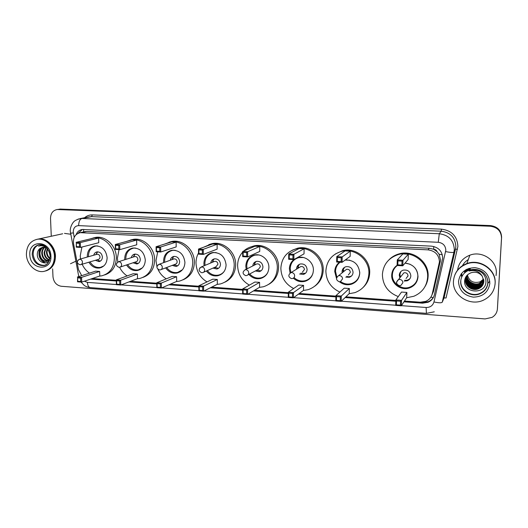 <?xml version="1.0" encoding="UTF-8"?>
<svg xmlns="http://www.w3.org/2000/svg" width="528" height="528" viewBox="0 0 528 528"><rect width="100%" height="100%" fill="white"/><g stroke="black" fill="none" stroke-linecap="round" stroke-linejoin="round"><path stroke-width="0.79" d="M431.937 294.954L433.508 291.37L440.557 259.994L439.072 254.206L437.131 251.698C436.471 250.206 435.303 249.381 433.633 249.223L433.778 246.497M404.448 301.059L420.387 302.207L425.792 301.343C429.205 299.831 431.369 297.304 432.287 293.766L439.441 261.914C439.019 254.932 435.23 250.912 428.069 249.863L80.236 232.676C75.161 233.963 72.93 237.62 73.544 243.632L78.5 269.65L81.715 275.649M433.633 249.223L437.131 251.698M433.429 249.209L429.271 248.246L86.803 231.455L84.196 231.792M92.242 278.553L116.299 280.289M130.528 281.318L156.77 283.206M170.293 284.183L198.858 286.242M211.609 287.159L242.675 289.397M254.575 290.255L288.321 292.69M299.297 293.482L335.92 296.122M345.873 296.842L395.855 300.439M403.953 301.825L422.591 303.171L428.036 302.28C431.369 300.775 433.481 298.294 434.379 294.829L442.688 258.086C442.273 251.156 438.517 247.183 431.409 246.147L82.335 229.462C79.391 229.937 77.312 231.673 76.091 234.67M462.132 276.025L461.558 273.445L462.132 276.025M461.927 276.461L461.347 273.722M51.275 236.254L50.523 218.42C50.662 213.338 52.886 210.368 57.202 209.517L490.228 226.235C497.416 227.205 501.178 231.119 501.521 237.996L497.396 308.946C497.079 312.583 495.304 315.394 492.076 317.374L485.087 318.925L61.241 286.268C56.43 285.358 53.678 282.17 52.978 276.692L52.648 268.877M57.202 209.517L59.539 209.266L490.307 225.898C497.475 226.862 501.224 230.762 501.56 237.613L497.402 308.887M90.552 279.127L116.318 280.995M128.971 281.906L156.783 283.925M168.868 284.797L198.865 286.968M210.329 287.8L242.675 290.143M253.46 290.928L288.314 293.449M298.353 294.175L335.9 296.894M345.121 297.561L395.828 301.237M77.926 233.376L82.414 229.456M433.719 296.782C432.505 299 430.716 300.63 428.347 301.66L422.921 302.551L404.349 301.211M395.848 300.597L345.721 296.98M335.914 296.274L299.105 293.621M288.321 292.842L254.357 290.387M242.675 289.549L211.358 287.285M198.858 286.387L170.009 284.302M156.77 283.351L130.218 281.431M116.305 280.427L91.905 278.672M461.399 273.649L461.974 276.349M59.169 209.2L490.307 225.898C497.475 226.862 501.224 230.762 501.56 237.613L497.396 308.946M60.001 209.068L490.393 225.568C497.528 226.525 501.263 230.413 501.6 237.23L497.455 308.253M483.595 279.068L480.13 281.82C473.464 283.589 469.227 281.299 467.425 274.969M454.984 274.593C457.268 269.346 461.221 265.67 466.858 263.578C480.091 258.377 496.439 269.676 495.132 283.345L495.007 284.638M457.545 270.197C458.647 263.023 462.752 258.014 469.861 255.176C482.242 250.272 497.501 260.786 496.28 273.57L496.036 275.616M462.304 266.086L466.759 263.848M454.912 274.778C457.175 269.471 461.149 265.756 466.831 263.637C480.077 258.436 496.432 269.742 495.119 283.417L495.007 284.678M453.446 281.153C454.219 272.923 458.647 267.175 466.732 263.921C479.998 258.713 496.393 270.046 495.086 283.747C494.38 291.093 490.631 296.498 483.839 299.97C470.309 306.933 452.159 295.541 453.446 281.153M487.681 284.057C486.79 288.242 484.341 291.291 480.335 293.212C471.583 297.535 460 290.149 460.838 280.883M483.721 282.5C483.014 285.298 481.325 287.291 478.652 288.486C472.639 291.271 464.825 286.09 465.425 279.668L465.808 277.576M482.302 276.283C479.318 272.56 475.504 271.412 470.87 272.824L469.286 273.61C466.594 275.207 465.049 277.497 464.66 280.48C463.089 293.509 485.417 294.835 485.925 282.091C486.097 276.712 483.549 272.884 478.282 270.613C475.385 269.689 472.534 269.742 469.735 270.752L469.075 271.022C475.055 269.683 479.464 271.438 482.302 276.283L483.839 281.49C483.509 284.83 481.76 287.239 478.599 288.724C472.58 291.515 464.752 286.321 465.353 279.893L466.712 275.715M483.787 282.038C482.988 284.618 481.345 286.453 478.856 287.542C472.883 290.321 465.115 285.166 465.716 278.791L465.967 277.147M483.773 282.15C482.995 284.783 481.338 286.658 478.81 287.773C472.824 290.558 465.043 285.397 465.643 279.008L465.927 277.253M483.833 281.576C482.955 283.932 481.364 285.615 479.068 286.612C473.128 289.377 465.406 284.255 466 277.919L466.151 276.731M483.826 281.695C482.962 284.104 481.358 285.82 479.015 286.843C473.068 289.608 465.333 284.486 465.927 278.131L466.105 276.83M483.846 281.12C482.915 283.259 481.391 284.783 479.272 285.694C473.365 288.44 465.689 283.358 466.283 277.055L466.356 276.322M483.846 281.233C482.922 283.424 481.384 284.988 479.219 285.919C473.306 288.677 465.623 283.582 466.211 277.273L466.303 276.421M483.839 280.658L479.47 284.783C473.603 287.522 465.973 282.473 466.561 276.203L466.58 275.926M483.839 280.771L479.424 285.008C473.543 287.753 465.907 282.691 466.495 276.415L466.521 276.019M483.8 280.196L479.668 283.886C473.92 286.559 466.422 281.754 466.831 275.583M483.813 280.309L479.622 284.11C473.814 286.816 466.244 281.873 466.765 275.656M483.754 279.847L479.82 283.226C474.25 285.787 466.957 281.391 467.029 275.359M464.713 272.243L464.013 270.996M467.458 270.607L470.263 269.082M465.518 271.894L470.521 268.264M464.831 272.481L468.811 268.429M464.581 272.719L467.181 269.062M466.409 269.445L464.528 272.771L466.33 269.485M464.706 272.283L465.861 269.742M467.92 270.369L470.23 269.188M465.656 271.781L470.488 268.369M464.884 272.428L469.108 268.336M464.6 272.699L467.333 268.996M464.686 272.336L465.907 269.722M398.264 296.591C388.007 292.519 382.714 285.153 382.391 274.494C383.236 264.515 388.529 257.882 398.27 254.588C412.388 250.133 428.736 262.634 427.621 277.266C426.822 286.275 422.248 292.598 413.899 296.241L406.613 297.759M388.931 259.862C391.684 257.011 395.01 255.024 398.917 253.915C412.955 249.487 429.218 261.914 428.102 276.461C427.931 280.097 426.901 283.47 425.02 286.565M405.108 263.056C413.18 264.224 417.476 268.759 418.004 276.679C417.536 282.031 414.79 285.747 409.768 287.826C401.372 291.212 391.096 283.892 391.717 275.062C391.954 270.983 393.743 267.736 397.089 265.313M402.026 261.116L397.947 260.891L397.808 264.865L401.881 265.096L402.026 261.116L402.983 260.238L402.778 265.808L408.111 259.505L408.316 254.199L402.871 253.915L397.274 259.928L402.983 260.238L408.316 254.199M400.574 301.25L396.535 300.953L396.396 304.861L400.435 305.158L400.574 301.25L401.524 300.359L401.326 305.831L406.685 297.653L406.883 292.433L401.491 292.063L395.875 299.957L401.524 300.359L406.883 292.433M401.881 265.096L402.778 265.808L397.082 265.485L397.274 259.928L397.947 260.891M400.435 305.158L401.326 305.831L395.683 305.415L395.875 299.957L396.535 300.953M396.396 304.861L395.683 305.415M397.808 264.865L397.082 265.485M414.797 267.716C416.902 270.244 417.919 273.115 417.839 276.316C417.384 281.503 414.724 285.107 409.853 287.12C401.729 290.393 391.783 283.305 392.383 274.758C392.594 270.93 394.244 267.841 397.327 265.498M405.055 263.122L410.045 264.218M404.138 281.061L407.128 280.837C409.391 279.932 410.632 278.282 410.843 275.887C410.236 271.425 407.662 269.524 403.128 270.171C400.765 271.055 399.485 272.725 399.267 275.18L399.861 277.88M411.457 287.074L410.137 287.285M406.058 278.5L408.032 275.854C407.702 273.464 406.322 272.455 403.894 272.811L401.861 275.372M400.838 271.564L399.907 274.402L400.501 277.081M404.752 280.243C406.883 280.559 408.665 279.952 410.098 278.421M407.273 276.87L408.019 276.045M62.667 233.779L38.485 239.026C46.57 237.699 55.288 246.391 55.46 256.027C55.367 263.723 52.239 268.66 46.081 270.844M64.502 233.383L70.699 234.241M36.887 239.336L38.293 239.065C44.834 238.663 49.903 241.897 53.5 248.761L55.268 257.664C54.622 264.739 51.381 269.181 45.56 270.989M26.407 254.549C26.545 245.975 30.215 240.88 37.422 239.25C45.52 237.93 54.252 246.635 54.43 256.298C54.252 264.62 50.734 269.656 43.883 271.405C35.647 273.082 26.644 264.35 26.407 254.549M44.86 265.267L44.471 265.34C38.108 265.386 34.34 261.73 33.172 254.371C33.185 249.427 35.171 246.206 39.138 244.702M47.197 261.254L47.005 261.287C42.834 261.228 40.471 258.654 39.917 253.559C40.049 250.595 41.263 248.464 43.56 247.177M47.243 248.51L46.444 251.935C46.563 254.991 47.744 257.268 49.975 258.773L46.411 261.446C42.233 261.386 39.871 258.806 39.316 253.711C39.468 250.582 40.781 248.404 43.256 247.183M48.319 260.687C44.689 259.987 42.682 257.413 42.313 252.965C42.359 250.648 43.197 248.774 44.834 247.335M48.048 260.858C44.246 260.33 42.134 257.75 41.719 253.11C41.778 250.635 42.709 248.688 44.51 247.269M49.322 259.769C46.444 258.522 44.9 256.054 44.682 252.377L46.174 247.837M49.084 260.04C46.009 258.905 44.345 256.397 44.095 252.523L45.83 247.672M50.061 258.284C48.121 256.714 47.111 254.549 47.032 251.79L47.626 248.82M50.087 254.747L49.381 251.922M50.2 256.139L48.814 250.622M47.89 249.071C46.332 247.625 44.623 247.012 42.755 247.223L40.128 248.398C38.359 249.731 37.415 251.638 37.297 254.107C36.861 261.683 46.134 266.006 49.559 260.278M43.844 245.494L41.052 245.322L38.557 246.187C41.613 245.243 44.484 245.89 47.17 248.127M75.841 261.235L70.481 263.736M38.557 246.187L40.484 245.428M45.454 262.904C39.659 259.875 37.93 255.004 40.273 248.285M45.032 262.944C39.442 259.974 37.706 255.196 39.831 248.629M339.88 292.083C330.865 287.839 326.192 280.817 325.862 271.022C326.634 260.872 331.894 254.311 341.656 251.328C354.882 247.705 369.739 259.769 368.894 273.662C368.141 283.008 363.469 289.337 354.862 292.651L349.12 293.707M335.485 253.902L342.606 250.694C355.76 247.084 370.537 259.083 369.692 272.897C369.442 278.54 367.343 283.305 363.389 287.186M345.371 259.895C354.05 260.033 358.842 264.436 359.746 273.101C359.311 278.632 356.519 282.341 351.377 284.229C347.054 285.424 343.088 284.605 339.464 281.78M336.435 278.183L334.739 271.57C334.904 267.689 336.494 264.568 339.517 262.198M341.22 257.763L337.352 257.552L337.267 261.426L341.134 261.644L341.22 257.763L342.184 256.912L342.058 262.343L350.143 256.357L350.275 251.183L345.101 250.912L336.772 256.615L342.184 256.912L350.275 251.183M340.342 296.894L336.508 296.617L336.428 300.425L340.256 300.709L340.342 296.894L341.293 296.03L341.174 301.369L349.232 293.601L349.358 288.506L344.23 288.156L335.927 295.647L341.293 296.03L349.358 288.506M355.826 281.701L354.836 281.965M341.134 261.644L342.058 262.343L336.653 262.033L336.772 256.615L337.352 257.552M340.256 300.709L341.174 301.369L335.815 300.973L335.927 295.647L336.508 296.617M336.428 300.425L335.815 300.973M337.267 261.426L336.653 262.033M336.811 277.042L335.511 271.28C335.669 267.538 337.201 264.521 340.105 262.231M345.127 260.073L349.826 260.192M359.726 271.973L359.733 272.765C359.304 278.117 356.598 281.714 351.615 283.543C347.681 284.645 344.005 283.985 340.593 281.569M345.754 277.127L349.318 277.286C351.628 276.467 352.882 274.824 353.074 272.356C352.513 268.138 350.13 266.257 345.939 266.706C343.55 267.505 342.256 269.161 342.065 271.682L342.157 272.811M352.816 283.681L351.965 283.694M348.328 274.963L350.348 272.323C350.038 270.065 348.764 269.062 346.52 269.313L344.797 270.692M344.566 267.3L343.121 269.92L343.094 272.065M346.672 276.355C348.467 276.989 350.137 276.804 351.694 275.807M293.654 288.519C285.476 284.216 281.206 277.464 280.856 268.264C281.556 258.047 286.744 251.559 296.419 248.8C308.966 245.685 322.832 257.42 322.186 270.798C321.486 280.315 316.8 286.605 308.128 289.681L303.369 290.479M292.109 250.259L297.587 248.193C310.081 245.091 323.875 256.76 323.222 270.065C322.925 276.863 320.14 282.216 314.873 286.123M296.571 258.06L298.241 257.539C305.58 255.592 313.771 262.429 313.401 270.263C312.998 275.873 310.213 279.556 305.052 281.312C300.689 282.355 296.782 281.312 293.337 278.177M290.063 273.016L289.384 268.785C289.509 264.95 291.034 261.868 293.951 259.545M292.961 255.103L289.258 254.899L289.212 258.7L292.921 258.905L292.961 255.103L293.924 254.272L293.865 259.591L304.029 253.856L304.102 248.78L299.132 248.523L288.737 253.988L293.924 254.272L304.102 248.78M292.519 293.436L288.842 293.172L288.803 296.901L292.472 297.172L292.519 293.436L293.469 292.591L293.41 297.825L303.508 290.374L303.58 285.377L298.657 285.041L288.328 292.222L293.469 292.591L303.58 285.377M309.124 279.213L308.392 279.305M292.921 258.905L293.865 259.591L288.684 259.294L288.737 253.988L289.258 254.899M292.472 297.172L293.41 297.825L288.268 297.442L288.328 292.222L288.842 293.172M288.803 296.901L288.268 297.442M289.212 258.7L288.684 259.294M302.432 272.125L304.438 269.511C304.148 267.346 302.947 266.356 300.835 266.541L290.888 272.659C287.984 275.015 288.196 277.009 291.509 278.639L292.571 278.507C293.865 278.091 294.558 277.18 294.657 275.781C294.499 273.946 293.528 272.877 291.746 272.587L290.888 272.659L290.235 268.508C290.631 262.845 293.489 259.215 298.808 257.618L303.257 257.499M299.567 273.979L303.369 274.435C305.679 273.676 306.926 272.045 307.105 269.544C306.563 265.498 304.319 263.637 300.373 263.967C297.99 264.706 296.71 266.35 296.531 268.897L296.538 269.188M313.064 272.936C311.824 276.87 309.269 279.437 305.402 280.639C301.158 281.648 297.37 280.625 294.023 277.57M306.695 280.718L305.989 280.652M300.835 266.541L299.462 267.386M299.581 264.231L298.089 266.244L297.7 268.468M300.716 273.233L305.375 273.359M249.414 285.133C241.916 280.823 237.983 274.316 237.607 265.61C237.666 260.377 239.362 255.875 242.689 252.1M243.771 251.005C246.352 248.629 249.374 247.097 252.833 246.404C264.766 243.698 277.807 255.123 277.325 268.046C276.692 277.669 272.052 283.906 263.393 286.763L259.4 287.377M249.843 247.249L254.212 245.824C266.092 243.124 279.068 254.483 278.586 267.34C278.263 274.963 275.002 280.619 268.811 284.315M246.193 269.24L245.804 266.112C246.167 260.238 249.064 256.535 254.496 255.011C261.472 253.315 269.155 259.967 268.891 267.531C268.521 273.194 265.769 276.844 260.634 278.474C256.067 279.404 252.133 278.045 248.827 274.395M246.701 252.556L243.151 252.358L243.144 256.08L246.701 256.285L246.701 252.556L247.665 251.744L247.658 256.951L259.73 251.453L259.75 246.47L254.978 246.226L242.689 251.467L247.665 251.744L259.75 246.47M246.655 290.123L243.131 289.865L243.124 293.528L246.649 293.786L246.655 290.123L247.606 289.298L247.599 294.426L259.578 287.272L259.598 282.368L254.866 282.044L242.675 288.941L247.606 289.298L259.598 282.368M264.594 276.54L264.073 276.54M246.701 256.285L247.658 256.951L242.689 256.667L242.689 251.467L243.151 252.358M246.649 293.786L247.599 294.426L242.675 294.056L242.675 288.941L243.131 289.865M243.124 293.528L242.675 294.056M243.144 256.08L242.689 256.667M247.084 268.792L246.728 265.848C247.078 260.159 249.883 256.575 255.143 255.097L258.773 254.971M255.354 270.97L259.255 271.676C261.558 270.976 262.786 269.359 262.944 266.838C262.416 262.944 260.284 261.116 256.555 261.347C254.305 261.987 253.051 263.518 252.787 265.947M267.762 272.547C266.257 275.266 264.033 277.028 261.089 277.814C256.7 278.711 252.905 277.418 249.711 273.933M262.627 277.754L262.073 277.662M247.823 274.916L258.364 269.399L260.344 266.812C260.053 264.726 258.918 263.749 256.918 263.881L255.842 264.422M256.212 261.439L254.806 263.01L254.159 265.261M256.714 270.257L261.023 270.838M206.996 281.912C200.079 277.622 196.416 271.339 196.007 263.063C195.987 259.393 196.832 256.021 198.548 252.938M203.57 247.236L210.837 244.127C222.215 241.745 234.538 252.879 234.208 265.406C233.653 275.081 229.079 281.252 220.499 283.919L217.12 284.394M208.804 244.616L212.414 243.566C223.74 241.19 236.003 252.265 235.673 264.726C235.343 272.93 231.772 278.731 224.968 282.137M204.112 265.769L203.894 263.545C204.211 257.671 207.035 254.014 212.375 252.589C220.367 252.292 224.935 256.397 226.096 264.904C225.773 270.593 223.073 274.204 217.991 275.722C213.378 276.533 209.504 274.963 206.369 271.009M202.323 250.114L198.911 249.922L198.944 253.572L202.356 253.763L202.323 250.114L203.287 249.315L203.326 254.423L217.147 249.143L217.12 244.253L212.533 244.015L198.508 249.051L203.287 249.315L217.12 244.253M202.64 286.942L199.254 286.697L199.287 290.281L202.666 290.532L202.64 286.942L203.59 286.136L203.636 291.159L217.331 284.288L217.305 279.477L212.751 279.167L198.851 285.793L203.59 286.136L217.305 279.477M202.356 253.763L203.326 254.423L198.554 254.153L198.508 249.051L198.911 249.922M202.666 290.532L203.636 291.159L198.904 290.809L198.851 285.793L199.254 286.697M199.287 290.281L198.904 290.809M198.944 253.572L198.554 254.153M205.082 265.366L204.884 263.287C205.187 257.598 207.926 254.067 213.101 252.681L216.124 252.575M212.949 268.112L216.869 269.023C219.14 268.363 220.348 266.772 220.486 264.244C219.965 260.476 217.939 258.674 214.401 258.839C212.329 259.373 211.114 260.753 210.745 262.984M224.215 271.366C222.743 273.293 220.849 274.527 218.539 275.081C214.097 275.867 210.362 274.369 207.332 270.587M220.394 274.837L220.044 274.751M203.544 272.25L215.998 266.772L217.939 264.218C217.661 262.198 216.572 261.241 214.685 261.334L213.833 261.69M214.394 258.839L213.147 260.066L212.309 262.33M214.507 267.425L218.473 268.316M156.928 266.627L155.965 260.608L157.74 251.823M164.465 244.134L170.366 241.956C181.223 239.831 192.931 250.694 192.74 262.858C192.258 272.554 187.783 278.652 179.315 281.147L176.431 281.53M169.033 242.227L172.121 241.415C182.932 239.296 194.588 250.107 194.39 262.205C194.066 270.831 190.304 276.692 183.097 279.794M163.687 262.627L163.561 261.07C163.825 255.209 166.577 251.612 171.811 250.272C179.408 250.094 183.784 254.133 184.932 262.383C184.655 268.072 182.015 271.636 177.012 273.055C172.412 273.761 168.623 272.032 165.653 267.881M159.707 247.764L156.427 247.579L156.493 251.156L159.766 251.341L159.707 247.764L160.664 246.979L160.756 251.995L176.18 246.919L176.114 242.121L171.692 241.89L156.077 246.728L160.664 246.979L176.114 242.121M166.28 278.843C162.631 276.586 159.859 273.425 157.971 269.372M160.36 283.886L157.106 283.648L157.172 287.166L160.42 287.41L160.36 283.886L161.311 283.094L161.396 288.024L176.675 281.424L176.609 276.698L172.22 276.401L156.757 282.77L161.311 283.094L176.609 276.698M159.766 251.341L160.756 251.995L156.176 251.731L156.077 246.728L156.427 247.579M160.42 287.41L161.396 288.024L156.849 287.687L156.757 282.77L157.106 283.648M157.172 287.166L156.849 287.687M156.493 251.156L156.176 251.731M164.723 262.251L164.617 260.825C164.875 255.149 167.534 251.665 172.603 250.364L175.151 250.272M172.214 265.386L176.101 266.462C178.332 265.841 179.513 264.271 179.632 261.743C179.117 258.093 177.177 256.324 173.811 256.43C171.884 256.885 170.709 258.159 170.287 260.238M182.437 269.749L177.639 272.435C173.21 273.115 169.561 271.465 166.683 267.485M161.073 269.617L175.25 264.238C176.444 263.908 177.078 263.069 177.144 261.716C176.867 259.763 175.824 258.819 174.029 258.878L173.356 259.129M174.075 256.39L173.012 257.341L172.029 259.604M173.943 264.733L177.613 265.835M117.83 261.974L117.401 258.238L119.031 249.612M126.489 241.448L131.347 239.87C141.728 237.97 152.889 248.576 152.823 260.41C152.414 270.098 148.051 276.111 139.729 278.461L137.24 278.764M130.548 240.009L133.267 239.349C143.603 237.455 154.717 248.008 154.638 259.783C154.348 268.712 150.473 274.58 143.015 277.378M124.786 259.736L124.72 258.687C124.938 252.859 127.604 249.308 132.719 248.048C139.96 247.969 144.157 251.935 145.306 259.954C145.075 265.637 142.501 269.141 137.59 270.481C133.043 271.088 129.353 269.247 126.535 264.957M118.747 245.507L115.599 245.329L115.698 248.84L118.846 249.018L118.747 245.507L119.711 244.741L119.843 249.658L136.739 244.774L136.633 240.068L132.376 239.844L115.295 244.497L119.711 244.741L136.633 240.068M127.149 275.926C123.902 273.801 121.381 270.91 119.599 267.254M119.711 280.949L116.582 280.718L116.681 284.176L119.81 284.407L119.711 280.949L120.668 280.177L120.793 285.014L137.524 278.659L137.419 274.019L133.195 273.735L116.285 279.86L120.668 280.177L137.419 274.019M118.846 249.018L119.843 249.658L115.434 249.407L115.295 244.497L115.599 245.329M119.81 284.407L120.793 285.014L116.424 284.691L116.285 279.86L116.582 280.718M116.681 284.176L116.424 284.691M115.698 248.84L115.434 249.407M125.888 259.387L125.829 258.449C126.04 252.806 128.621 249.368 133.577 248.147L135.736 248.068M133.036 262.792L136.864 263.987C139.049 263.406 140.191 261.855 140.296 259.334C139.781 255.796 137.92 254.054 134.719 254.113C132.904 254.509 131.776 255.691 131.32 257.657M142.349 267.894L138.296 269.874C133.914 270.461 130.363 268.699 127.624 264.594M120.292 267.036L136.019 261.796C137.188 261.485 137.801 260.66 137.854 259.307C137.584 257.42 136.587 256.489 134.871 256.522L134.33 256.694M135.194 254.06L133.221 257.05M134.93 262.159L136.092 262.957L138.31 263.406M80.546 258.964L80.23 255.961L81.913 247.045M89.648 239.052L93.713 237.871C103.653 236.155 114.332 246.523 114.371 258.053C114.041 267.709 109.798 273.643 101.64 275.854L99.475 276.104M93.324 237.93L95.779 237.369C105.679 235.66 116.312 245.975 116.345 257.446C116.087 266.6 112.16 272.435 104.564 274.963M87.318 257.037L87.285 256.39C87.45 250.595 90.031 247.104 95.027 245.916C101.944 245.916 105.976 249.81 107.125 257.611C106.94 263.267 104.445 266.732 99.634 267.993C95.159 268.514 91.582 266.587 88.895 262.211M79.358 243.335L76.329 243.17L76.454 246.609L79.484 246.781L79.358 243.335L80.315 242.583L80.494 247.408L98.743 242.715L98.597 238.088L94.499 237.877L76.072 242.352L80.315 242.583L98.597 238.088M89.489 273.134C86.288 270.93 83.84 267.96 82.144 264.218M80.612 278.117L77.603 277.906L77.728 281.292L80.731 281.516L80.612 278.117L81.563 277.365L81.734 282.11L99.799 275.999L99.653 271.438L95.581 271.161L77.345 277.061L81.563 277.365L99.653 271.438M79.484 246.781L80.494 247.408L76.25 247.17L76.329 243.17M80.731 281.516L81.734 282.11L77.524 281.8L77.603 277.906M77.728 281.292L77.524 281.8M76.454 246.609L76.25 247.17M88.473 256.714L88.44 256.166C88.605 250.556 91.106 247.17 95.944 246.015L97.786 245.942M95.304 260.304L99.059 261.604C101.198 261.056 102.307 259.525 102.392 257.017C101.878 253.572 100.089 251.863 97.033 251.882C95.317 252.239 94.228 253.348 93.76 255.209M103.838 265.914L100.406 267.399C96.103 267.901 92.651 266.059 90.044 261.875M81.088 264.535L98.221 259.439C99.363 259.149 99.964 258.337 100.003 256.991C99.726 255.149 98.769 254.239 97.139 254.252L96.69 254.377M97.68 251.836L95.812 254.628M97.35 259.697L98.723 260.654L100.472 261.043M440.299 261.928L439.171 263.888M83.536 231.937L82.408 232.195M423.515 302.577L423.522 302.029M430.822 297.205L433.257 297.568M439.072 254.206L442.332 254.767M83.602 231.924L83.695 229.416M429.271 248.246L428.069 249.863M433.508 291.37L432.287 293.766M86.803 231.455L81.569 232.624M401.438 305.659L426.109 307.487C430.175 307.507 432.795 305.659 433.97 301.95L445.817 250.272C445.546 245.632 443.025 242.979 438.266 242.293L78.659 225.621C75.24 225.859 73.432 227.918 73.24 231.805L74.21 237.356M78.052 219.1L81.913 218.473L439.296 233.752C448.774 235.079 453.776 240.352 454.311 249.579L453.948 252.186L455.486 249.137L455.842 246.589C455.327 237.607 450.45 232.472 441.217 231.191L91.562 216.632L88.658 216.955M84.638 217.721C86.843 215.761 89.41 214.823 92.334 214.903L441.467 229.139L441.217 231.191L439.296 233.752L438.266 242.293M70.501 233.218L73.366 232.927M441.467 229.139C451.836 230.571 457.314 236.333 457.895 246.431L446.048 297.99L444.055 297.917L455.486 249.137L457.492 249.282M501.521 237.996L501.6 237.23M490.228 226.235L490.393 225.568M58.139 209.491L60.925 209.042M445.639 251.579C450.371 252.549 453.143 252.754 453.948 252.186L442.233 302.221L444.055 297.917L442.273 302.128M78.659 225.621C78.738 221.648 79.82 219.265 81.913 218.473L91.562 216.632L92.334 214.903M81.437 275.372L81.503 275.715M84.421 281.206L87.43 282.381L116.417 284.526M121.15 284.876L156.849 287.522M161.72 287.885L198.898 290.644M203.927 291.014L242.675 293.885M247.856 294.274L288.275 297.271M293.621 297.667L335.821 300.795M341.345 301.204L395.69 305.23M87.43 282.381C87.655 285.503 88.592 287.245 90.235 287.602L426.426 313.355L434.293 311.817M426.109 307.487L426.426 313.355M433.97 301.95C438.616 302.966 441.375 303.052 442.233 302.221M422.921 302.551L422.591 303.171M497.508 307.672L497.455 308.306M462.106 276.078L461.531 273.478M489.799 281.259L487.78 283.424M461.696 276.982L461.017 274.177M461.954 276.401L461.373 273.689M460.713 281.239C461.208 275.986 464.013 272.283 469.121 270.131C480.85 266.871 488.215 275.062 487.898 283.054C487.344 287.965 484.796 291.482 480.256 293.601C471.478 297.931 459.875 290.525 460.713 281.239M481.569 271.392C485.806 274.217 487.885 278.065 487.799 282.922C487.331 287.8 484.823 291.364 480.256 293.601L480.335 293.212M458.528 281.47C459.928 272.679 465.373 268.072 474.863 267.643C484.321 269.128 489.317 274.388 489.845 283.417C488.308 292.288 482.797 296.861 473.312 297.139C463.993 295.568 459.063 290.347 458.528 281.47M462.442 265.729C463.775 263.168 465.722 261.122 468.283 259.591M403.894 272.811L398.548 279.536C395.71 282.077 396.007 284.143 399.445 285.727L400.792 285.509L402.884 282.737C402.752 280.817 401.716 279.701 399.755 279.385L398.548 279.536L396.416 282.322L397.267 284.585M32.201 254.615C32.294 249.058 34.663 245.744 39.316 244.675C44.906 244.352 48.53 248.114 50.193 255.948C49.381 262.185 47.157 265.406 43.52 265.604C37.145 265.643 33.37 261.98 32.201 254.615M29.839 254.767C28.525 239.164 50.701 240.326 50.912 256.08C52.015 271.814 30.01 270.23 29.839 254.767M46.306 264.548L44.471 265.34M339.55 275.596L338.56 275.695C335.676 278.131 335.92 280.157 339.286 281.774L340.454 281.615L342.56 278.857C342.415 276.989 341.411 275.9 339.55 275.596M245.903 269.696L245.157 269.755C242.24 272.032 242.425 273.992 245.698 275.629L246.675 275.524C247.955 275.134 248.642 274.237 248.728 272.824C248.556 271.029 247.619 269.986 245.903 269.696M214.685 261.334L201.254 266.97C198.323 269.181 198.488 271.102 201.729 272.738L202.64 272.653C203.9 272.29 204.574 271.405 204.646 269.993C204.468 268.231 203.551 267.208 201.907 266.93L199.709 268M174.029 258.878L159.067 264.304C156.13 266.449 156.275 268.336 159.496 269.966L160.354 269.887C161.588 269.551 162.241 268.679 162.301 267.267C162.116 265.538 161.225 264.541 159.641 264.264L157.912 264.891M134.871 256.522L118.503 261.736C115.559 263.822 115.685 265.676 118.892 267.3L119.704 267.234C120.919 266.917 121.552 266.053 121.598 264.647C121.4 262.951 120.542 261.974 119.018 261.71L117.638 262.093M97.139 254.252L79.471 259.268C76.514 261.301 76.633 263.122 79.827 264.733L80.612 264.673C81.794 264.376 82.408 263.531 82.441 262.132C82.236 260.469 81.398 259.505 79.933 259.248L78.811 259.499M85.483 231.508L80.236 232.676M88.598 216.968L80.414 218.526C76.448 219.694 74.105 220.948 73.392 222.281C73.128 222.169 69.828 227.093 70.29 231.383L78.771 276.599M80.982 282.058L84.117 285.298C85.536 286.433 87.575 287.199 90.235 287.602M428.347 301.66L428.036 302.28M466.858 263.578L469.861 255.176M479.813 283.226L480.13 281.82M398.27 254.588L398.917 253.915M409.768 287.826L410.388 286.915M407.128 280.837L407.722 280.018M37.422 239.25L38.293 239.065M46.411 261.446L47.005 261.287M341.656 251.328L342.606 250.694M351.377 284.229L352.447 283.252M358.519 277.675L358.862 277.358M349.318 277.286L350.216 276.507M344.256 271.128L343.121 269.92M346.52 269.313L338.56 275.695M296.419 248.8L297.587 248.193M305.052 281.312L306.59 280.236M310.583 277.444L311.203 277.009M298.808 257.618L299.284 257.354M303.369 274.435L304.498 273.689M298.835 267.769L298.089 266.244M252.833 246.404L254.212 245.824M255.143 255.097L255.717 254.826M259.255 271.676L260.601 270.963M255.182 264.752L254.806 263.01M256.918 263.881L245.157 269.755M210.837 244.127L212.414 243.566M217.991 275.722L221.905 273.867M213.101 252.681L213.754 252.424M216.869 269.023L218.407 268.33M213.18 261.961L213.147 260.066M214.738 267.326L215.015 267.769M170.366 241.956L172.121 241.415M177.012 273.055L180.147 271.781M172.603 250.364L173.303 250.133M176.101 266.462L177.434 265.947M172.729 259.354L173.012 257.341M174.22 264.627L174.834 265.333M131.347 239.87L133.267 239.349M137.59 270.481L140.131 269.57M133.577 248.147L134.297 247.936M136.864 263.987L137.933 263.624M133.742 256.885L134.317 254.793M135.148 262.086L136.092 262.957M93.713 237.871L95.779 237.369M99.634 267.993L101.713 267.326M95.944 246.015L96.657 245.824M99.059 261.604L99.937 261.334M96.149 254.536L96.994 252.384M97.469 259.664L98.723 260.654"/></g></svg>
